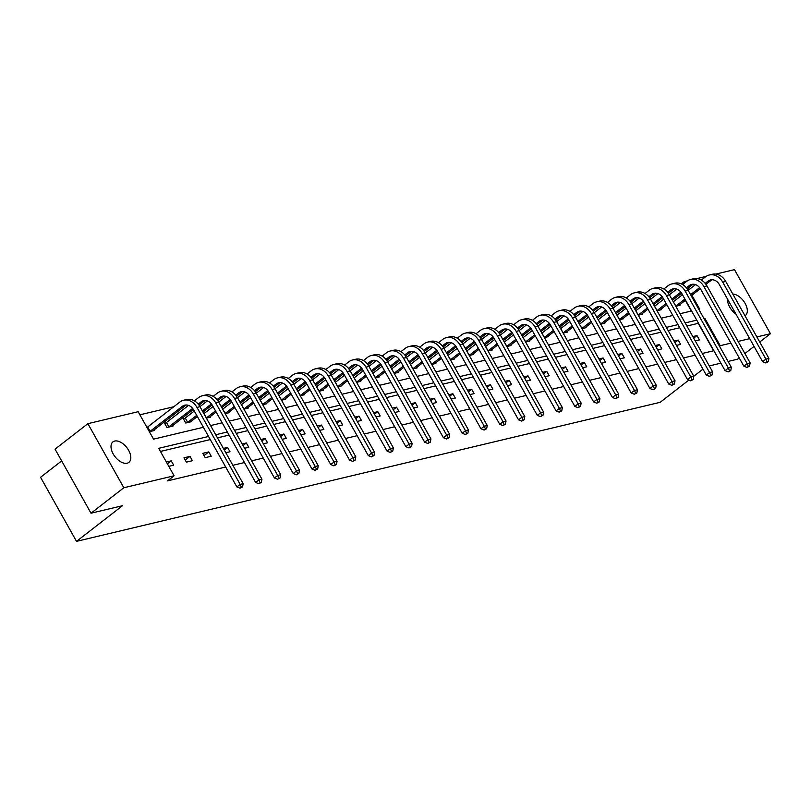 <?xml version="1.0" encoding="UTF-8"?>
<svg xmlns="http://www.w3.org/2000/svg" width="811" height="811" viewBox="0 0 811 811"><rect width="100%" height="100%" fill="white"/><g stroke="black" fill="none" stroke-linecap="round" stroke-linejoin="round"><path stroke-width="1.22" d="M735.922 314.08A12.986 7.451 -127.8 0 1 727.538 299.147M127.134 463.213A12.986 7.451 -127.8 0 1 114.057 455.356A12.986 7.451 -127.8 0 1 112.952 441.863A12.986 7.451 -127.8 0 1 114.696 441.052A12.986 7.451 -127.8 0 1 127.763 448.909A12.986 7.451 -127.8 0 1 128.868 462.392A12.986 7.451 -127.8 0 1 127.134 463.213M61.656 460.922L40.55 477.294L76.508 541.363L660.164 402.317L688.823 380.095M76.508 541.363L122.481 505.719L91.004 513.211L55.047 449.142L87.882 423.677L138.144 411.704L153.543 439.156L203.399 427.275M173.777 406.747L139.887 414.816M681.311 283.88L684.241 281.61L687.393 280.859M697.034 278.558L706.168 276.379M715.809 274.088L734.492 269.637L770.45 333.706L756.876 336.94M728.055 361.453L737.615 359.172L739.237 357.915M744.893 353.525L754.068 346.419M759.725 342.029L770.45 333.706M91.004 513.211L123.84 487.756L87.882 423.677M674.042 341.066L678.219 340.073L680.642 344.401L676.465 345.395M636.483 350.007L640.66 349.014L643.093 353.343L638.916 354.346M598.934 358.959L603.11 357.965L605.533 362.294L601.356 363.287M561.374 367.9L565.551 366.907L567.984 371.235L563.807 372.239M523.825 376.851L528.002 375.858L530.424 380.187L526.248 381.18M486.265 385.803L490.442 384.799L492.875 389.128L488.698 390.132M448.716 394.744L452.893 393.751L455.316 398.079L451.139 399.073M411.157 403.696L415.333 402.692L417.766 407.021L413.59 408.024M373.607 412.637L377.784 411.643L380.207 415.972L376.03 416.966M336.048 421.588L340.225 420.585L342.658 424.923L338.481 425.917M298.499 430.529L302.675 429.536L305.098 433.865L300.922 434.858M260.939 439.481L265.116 438.487L267.549 442.816L263.372 443.81M223.39 448.422L227.567 447.429L230 451.757L225.813 452.751M183.996 457.81L186.418 462.138L192.44 460.709L190.007 456.38L183.996 457.81M702.285 353.474L713.629 350.778L698.23 323.325L686.887 326.032M679.719 327.735L668.112 330.503M660.945 332.206L649.337 334.973M642.17 336.687L630.553 339.444M623.385 341.157L611.778 343.925M604.611 345.628L593.003 348.395M585.836 350.099L574.229 352.866M567.061 354.579L555.444 357.337M548.277 359.05L536.669 361.818M529.502 363.521L517.894 366.288M510.727 367.991L499.12 370.759M491.953 372.472L480.335 375.229M473.168 376.943L461.56 379.71M454.393 381.413L442.786 384.181M435.619 385.884L424.011 388.651M416.844 390.365L405.226 393.132M398.059 394.835L386.452 397.603M379.284 399.306L367.677 402.074M360.51 403.777L348.902 406.544M341.735 408.257L330.118 411.025M322.96 412.728L311.343 415.496M304.176 417.199L292.568 419.966M285.401 421.679L273.794 424.437M266.626 426.15L255.009 428.918M247.852 430.621L236.234 433.388M229.067 435.091L217.46 437.859M210.292 439.572L160.436 451.443M208.549 436.46L158.692 448.331L174.101 475.783L167.532 480.872L225.701 467.014M232.858 465.311L244.476 462.544M251.643 460.841L263.251 458.073M270.418 456.36L282.025 453.592M289.192 451.889L300.81 449.122M307.967 447.419L319.585 444.651M326.752 442.938L338.359 440.18M345.527 438.467L357.134 435.7M364.301 433.997L375.909 431.229M383.076 429.526L394.693 426.758M401.861 425.045L413.468 422.288M420.635 420.574L432.243 417.807M439.41 416.104L451.017 413.336M458.185 411.633L469.802 408.866M476.969 407.152L488.577 404.395M495.744 402.682L507.351 399.914M514.519 398.211L526.126 395.444M533.293 393.74L544.911 390.973M552.078 389.26L563.686 386.492M570.853 384.789L582.46 382.022M589.627 380.318L601.235 377.551M608.402 375.848L620.02 373.08M627.177 371.367L638.794 368.599M645.962 366.896L657.569 364.129M664.736 362.426L676.344 359.658M683.511 357.955L695.128 355.188M166.367 462.006L171.233 460.851L173.666 465.179L168.8 466.335M202.77 453.339L205.203 457.668L211.215 456.228L208.792 451.899L202.77 453.339M242.165 443.952L246.341 442.958L248.774 447.287L244.598 448.28M279.714 435L283.901 434.007L286.324 438.335L282.147 439.329M317.273 426.059L321.45 425.065L323.883 429.394L319.706 430.388M354.823 417.107L359.009 416.114L361.432 420.443L357.256 421.436M392.382 408.166L396.559 407.173L398.992 411.501L394.815 412.495M429.931 399.215L434.108 398.221L436.541 402.55L432.364 403.543M467.491 390.273L471.667 389.28L474.1 393.609L469.924 394.602M505.04 381.322L509.217 380.329L511.65 384.657L507.473 385.651M542.6 372.381L546.776 371.387L549.209 375.716L545.033 376.709M580.149 363.429L584.325 362.436L586.758 366.765L582.582 367.758M617.708 354.488L621.885 353.495L624.318 357.823L620.131 358.817M655.258 345.537L659.434 344.543L661.867 348.872L657.691 349.865M692.817 336.595L696.994 335.592L699.427 339.931L695.24 340.924M702.955 369.137L693.78 376.253M720.888 363.156L709.28 365.923M749.709 338.653L738.101 341.421M730.934 343.124L720.198 345.679L704.789 318.236L703.918 318.439M719.509 346.216L720.198 345.679M174.101 475.783L123.84 487.756M732.789 294.028A12.986 7.451 -127.8 0 1 744.934 303.081A12.986 7.451 -127.8 0 1 745.38 315.52A12.986 7.451 -127.8 0 1 745.005 315.783M698.768 309.265L699.64 309.052L691.895 295.245M688.833 289.791L687.951 288.219M684.889 282.765L684.241 281.61M210.566 425.572L222.173 422.805M229.341 421.102L240.948 418.334M248.115 416.621L259.723 413.853M266.89 412.15L278.508 409.383M285.675 407.68L297.282 404.912M304.449 403.199L316.057 400.441M323.224 398.728L334.831 395.961M341.999 394.258L353.616 391.49M360.783 389.787L372.391 387.019M379.558 385.306L391.166 382.549M398.333 380.835L409.94 378.068M417.107 376.365L428.725 373.597M435.892 371.894L447.5 369.127M454.667 367.413L466.274 364.656M473.442 362.943L485.049 360.175M492.216 358.472L503.834 355.705M510.991 354.001L522.608 351.234M529.776 349.521L541.383 346.753M548.55 345.05L560.158 342.283M567.325 340.579L578.942 337.812M586.1 336.109L597.717 333.341M604.884 331.628L616.492 328.86M623.659 327.157L635.266 324.39M642.434 322.687L654.051 319.919M661.208 318.216L672.826 315.449M679.993 313.735L691.601 310.968M696.75 320.152L685.143 322.92M677.976 324.623L666.368 327.391M659.201 329.094L647.583 331.861M640.416 333.574L628.809 336.332M621.642 338.045L610.034 340.813M602.867 342.516L591.26 345.283M584.092 346.986L572.475 349.754M565.308 351.467L553.7 354.225M546.533 355.938L534.925 358.705M527.758 360.408L516.151 363.176M508.984 364.879L497.366 367.647M490.199 369.36L478.591 372.127M471.424 373.83L459.817 376.598M452.65 378.301L441.042 381.069M433.875 382.772L422.257 385.539M415.09 387.252L403.483 390.02M396.315 391.723L384.708 394.491M377.541 396.194L365.933 398.961M358.766 400.675L347.149 403.432M339.991 405.145L328.374 407.913M321.207 409.616L309.599 412.383M302.432 414.086L290.825 416.854M283.657 418.567L272.04 421.325M264.883 423.038L253.265 425.805M246.098 427.509L234.491 430.276M227.323 431.979L215.716 434.747M691.327 311.039L685.325 300.344M682.264 294.89L681.382 293.308M679.669 304.723L679.983 305.291L675.806 306.284M660.894 309.204L661.208 309.761L657.032 310.755M642.119 313.675L642.434 314.242L638.257 315.236M623.335 318.145L623.659 318.713L619.472 319.706M604.56 322.616L604.874 323.183L600.698 324.177M585.785 327.097L586.1 327.654L581.923 328.648M567.011 331.567L567.325 332.135L563.148 333.128M548.226 336.038L548.55 336.606L544.363 337.599M529.451 340.519L529.765 341.076L525.589 342.07M510.677 344.989L510.991 345.547L506.814 346.55M491.902 349.46L492.216 350.028L488.04 351.021M473.117 353.931L473.442 354.498L469.265 355.492M454.342 358.411L454.657 358.969L450.48 359.962M435.568 362.882L435.882 363.44L431.705 364.443M416.793 367.353L417.107 367.92L412.931 368.914M398.008 371.823L398.333 372.391L394.156 373.384M379.234 376.304L379.548 376.862L375.371 377.855M360.459 380.775L360.773 381.332L356.597 382.336M341.684 385.245L341.999 385.813L337.822 386.806M322.9 389.716L323.224 390.284L319.047 391.277M304.125 394.197L304.439 394.754L300.263 395.748M285.35 398.667L285.665 399.225L281.488 400.228M266.576 403.138L266.89 403.706L262.713 404.699M247.801 407.609L248.115 408.176L243.939 409.17M229.016 412.089L229.331 412.647L225.154 413.64M210.242 416.56L210.556 417.128L206.379 418.121M191.467 421.031L191.781 421.598L185.76 423.028L183.337 418.699L184.685 418.375M172.692 425.511L173.007 426.069L166.985 427.498L164.552 423.17L165.91 422.855M153.908 429.982L154.222 430.54L149.356 431.705M704.1 318.774L704.789 318.236M167.39 463.831L171.233 460.851M185.253 460.06L190.007 456.38M204.037 455.589L208.792 451.899M224.262 449.983L227.567 447.429M243.047 445.513L246.341 442.958M261.821 441.042L265.116 438.487M280.596 436.571L283.901 434.007M299.371 432.091L302.675 429.536M318.155 427.62L321.45 425.065M336.93 423.149L340.225 420.585M355.705 418.679L359.009 416.114M374.479 414.198L377.784 411.643M393.254 409.727L396.559 407.173M412.039 405.257L415.333 402.692M430.813 400.786L434.108 398.221M449.588 396.305L452.893 393.751M468.363 391.835L471.667 389.28M487.147 387.364L490.442 384.799M505.922 382.893L509.217 380.329M524.697 378.413L528.002 375.858M543.471 373.942L546.776 371.387M562.256 369.471L565.551 366.907M581.031 364.991L584.325 362.436M599.805 360.52L603.11 357.965M618.58 356.049L621.885 353.495M637.365 351.579L640.66 349.014M656.14 347.098L659.434 344.543M674.914 342.627L678.219 340.073M693.689 338.157L696.994 335.592M146.963 427.427L147.693 426.971L150.126 431.3L182.252 406.392A10.148 8.039 76.6 0 1 184.756 405.176A10.148 8.039 76.6 0 1 193.677 409.96L236.873 486.935L240.157 484.39L196.961 407.406A15.216 12.064 -103.4 0 0 183.58 400.239A15.216 12.064 -103.4 0 0 179.819 402.063L147.693 426.971M150.126 431.3L149.559 431.655M152.874 430.864L185.263 405.672A10.148 8.039 76.6 0 1 186.307 405.003M241.343 487.188L240.026 488.202L242.54 486.904L241.343 487.188L240.157 484.39L243.168 483.67L199.972 406.696A15.216 12.064 -103.4 0 0 186.591 399.529L183.58 400.239M243.168 483.67L242.54 486.904M240.026 488.202L236.873 486.935M164.775 423.565L166.468 422.501L168.901 426.829L192.643 408.42M198.198 404.111L201.027 401.921A10.148 8.039 76.6 0 1 203.531 400.705A10.148 8.039 76.6 0 1 212.452 405.48L255.647 482.464L258.932 479.909L215.736 402.935A15.216 12.064 -103.4 0 0 202.355 395.768A15.216 12.064 -103.4 0 0 198.594 397.583L194.397 400.847M188.527 405.399L166.468 422.501M168.901 426.829L168.333 427.184M171.648 426.393L193.383 409.464M198.979 405.125L204.037 401.202A10.148 8.039 76.6 0 1 205.082 400.533M260.118 482.717L258.8 483.731L261.314 482.423L260.118 482.717L258.932 479.909L261.943 479.2L218.747 402.215A15.216 12.064 -103.4 0 0 205.365 395.048L202.355 395.768M261.943 479.2L261.314 482.423M258.8 483.731L255.647 482.464M183.55 419.094L185.253 418.02L187.676 422.349L196.708 415.354M216.973 399.641L219.801 397.441A10.148 8.039 76.6 0 1 222.315 396.234A10.148 8.039 76.6 0 1 231.226 401.009L274.432 477.983L277.707 475.439L234.511 398.465A15.216 12.064 -103.4 0 0 221.139 391.297A15.216 12.064 -103.4 0 0 217.378 393.112L213.171 396.366M207.302 400.918L199.932 406.635M194.275 411.025L185.253 418.02M202.365 410.964L211.418 403.939M187.676 422.349L187.118 422.703M190.433 421.923L197.337 416.479M202.993 412.089L212.158 404.983M217.754 400.654L222.812 396.731A10.148 8.039 76.6 0 1 223.856 396.062M278.893 478.237L277.575 479.26L280.099 477.953L278.893 478.237L277.707 475.439L280.718 474.729L237.522 397.745A15.216 12.064 -103.4 0 0 224.14 390.578L221.139 391.297M280.718 474.729L280.099 477.953M277.575 479.26L274.432 477.983M203.875 413.651L206.46 417.878L215.483 410.883M235.748 395.16L238.576 392.97A10.148 8.039 76.6 0 1 241.09 391.754A10.148 8.039 76.6 0 1 250.011 396.538L293.207 473.512L296.491 470.968L253.296 393.994A15.216 12.064 -103.4 0 0 239.914 386.827A15.216 12.064 -103.4 0 0 236.153 388.641L231.946 391.895M226.087 396.447L218.717 402.165M213.05 406.554L204.027 413.549M221.139 406.493L230.202 399.468M209.208 417.442L216.111 412.008M221.778 407.619L230.932 400.512M236.528 396.173L241.587 392.25A10.148 8.039 76.6 0 1 242.641 391.581M297.667 473.766L296.36 474.79L298.874 473.482L297.667 473.766L296.491 470.968L299.502 470.248L256.296 393.274A15.216 12.064 -103.4 0 0 242.925 386.107L239.914 386.827M299.502 470.248L298.874 473.482M296.36 474.79L293.207 473.512M222.65 409.17L225.235 413.407L234.257 406.402M254.532 390.689L257.361 388.499A10.148 8.039 76.6 0 1 259.865 387.283A10.148 8.039 76.6 0 1 268.786 392.068L311.982 469.042L315.266 466.497L272.07 389.513A15.216 12.064 -103.4 0 0 258.689 382.346A15.216 12.064 -103.4 0 0 254.928 384.171L250.731 387.425M244.861 391.977L237.491 397.684M231.834 402.074L222.802 409.079M239.924 402.013L248.977 394.998M227.982 412.971L234.896 407.538M240.553 403.148L249.717 396.042M255.303 391.703L260.372 387.78A10.148 8.039 76.6 0 1 261.416 387.111M316.442 469.295L315.134 470.309L317.648 469.011L316.442 469.295L315.266 466.497L318.277 465.778L275.081 388.804A15.216 12.064 -103.4 0 0 261.7 381.636L258.689 382.346M318.277 465.778L317.648 469.011M315.134 470.309L311.982 469.042M241.425 404.699L244.01 408.937L253.032 401.932M273.307 386.218L276.135 384.019A10.148 8.039 76.6 0 1 278.639 382.812A10.148 8.039 76.6 0 1 287.56 387.587L330.756 464.571L334.041 462.017L290.845 385.043A15.216 12.064 -103.4 0 0 277.463 377.875A15.216 12.064 -103.4 0 0 273.702 379.69L269.505 382.954M263.636 387.506L256.266 393.213M250.609 397.603L241.577 404.598M258.699 397.542L267.752 390.527M246.757 408.501L253.671 403.057M259.327 398.667L268.492 391.571M274.088 387.232L279.146 383.309A10.148 8.039 76.6 0 1 280.19 382.64M335.227 464.825L333.909 465.838L336.423 464.531L335.227 464.825L334.041 462.017L337.052 461.307L293.856 384.323A15.216 12.064 -103.4 0 0 280.474 377.156L277.463 377.875M337.052 461.307L336.423 464.531M333.909 465.838L330.756 464.571M260.199 400.228L262.784 404.456L271.817 397.461M292.082 381.748L294.91 379.548A10.148 8.039 76.6 0 1 297.424 378.342A10.148 8.039 76.6 0 1 306.335 383.116L349.541 460.09L352.815 457.546L309.62 380.572A15.216 12.064 -103.4 0 0 296.248 373.405A15.216 12.064 -103.4 0 0 292.487 375.219L288.28 378.473M282.41 383.025L275.041 388.743M269.384 393.132L260.361 400.127M277.474 393.071L286.526 386.046M265.542 404.03L272.445 398.586M278.102 394.197L287.266 387.09M292.862 382.751L297.921 378.838A10.148 8.039 76.6 0 1 298.965 378.159M354.001 460.344L352.684 461.368L355.208 460.06L354.001 460.344L352.815 457.546L355.826 456.826L312.63 379.852A15.216 12.064 -103.4 0 0 299.249 372.685L296.248 373.405M355.826 456.826L355.208 460.06M352.684 461.368L349.541 460.09M278.984 395.758L281.569 399.985L290.591 392.99M310.856 377.267L313.685 375.077A10.148 8.039 76.6 0 1 316.199 373.861A10.148 8.039 76.6 0 1 325.12 378.646L368.316 455.62L371.6 453.075L328.404 376.101A15.216 12.064 -103.4 0 0 315.023 368.934A15.216 12.064 -103.4 0 0 311.262 370.749L307.055 374.003M301.195 378.555L293.825 384.272M288.158 388.662L279.136 395.656M296.248 388.601L305.301 381.575M284.316 399.549L291.22 394.116M296.887 389.726L306.041 382.62M311.637 378.281L316.695 374.358A10.148 8.039 76.6 0 1 317.75 373.689M372.776 455.873L371.468 456.897L373.983 455.589L372.776 455.873L371.6 453.075L374.611 452.356L331.405 375.381A15.216 12.064 -103.4 0 0 318.034 368.214L315.023 368.934M374.611 452.356L373.983 455.589M371.468 456.897L368.316 455.62M297.759 391.277L300.344 395.515L309.366 388.51M329.641 372.796L332.469 370.607A10.148 8.039 76.6 0 1 334.973 369.39A10.148 8.039 76.6 0 1 343.894 374.165L387.09 451.149L390.375 448.605L347.179 371.62A15.216 12.064 -103.4 0 0 333.797 364.453A15.216 12.064 -103.4 0 0 330.036 366.278L325.84 369.532M319.97 374.084L312.6 379.791M306.933 384.181L297.911 391.186M315.033 384.12L324.086 377.105M303.091 395.079L309.995 389.645M315.661 385.255L324.826 378.149M330.412 373.81L335.47 369.887A10.148 8.039 76.6 0 1 336.524 369.218M391.551 451.403L390.243 452.416L392.757 451.119L391.551 451.403L390.375 448.605L393.386 447.885L350.19 370.911A15.216 12.064 -103.4 0 0 336.808 363.744L333.797 364.453M393.386 447.885L392.757 451.119M390.243 452.416L387.09 451.149M316.533 386.806L319.118 391.044L328.141 384.039M348.416 368.326L351.244 366.126A10.148 8.039 76.6 0 1 353.748 364.92A10.148 8.039 76.6 0 1 362.669 369.694L405.865 446.679L409.149 444.124L365.954 367.15A15.216 12.064 -103.4 0 0 352.572 359.983A15.216 12.064 -103.4 0 0 348.811 361.797L344.614 365.062M338.745 369.613L331.375 375.321M325.718 379.71L316.685 386.705M333.808 379.649L342.86 372.634M321.866 390.608L328.779 385.164M334.436 380.775L343.6 373.678M349.196 369.34L354.255 365.416A10.148 8.039 76.6 0 1 355.299 364.747M410.336 446.932L409.018 447.946L411.532 446.638L410.336 446.932L409.149 444.124L412.16 443.414L368.964 366.43A15.216 12.064 -103.4 0 0 355.583 359.263L352.572 359.983M412.16 443.414L411.532 446.638M409.018 447.946L405.865 446.679M335.308 382.336L337.893 386.563L346.926 379.568M367.19 363.855L370.019 361.655A10.148 8.039 76.6 0 1 372.523 360.449A10.148 8.039 76.6 0 1 381.444 365.224L424.64 442.198L427.924 439.653L384.728 362.679A15.216 12.064 -103.4 0 0 371.357 355.512A15.216 12.064 -103.4 0 0 367.586 357.327L363.389 360.581M357.519 365.132L350.149 370.85M344.493 375.24L335.47 382.234M352.582 375.179L361.635 368.153M340.65 386.127L347.554 380.694M353.211 376.304L362.375 369.198M367.971 364.859L373.03 360.936A10.148 8.039 76.6 0 1 374.074 360.266M429.11 442.451L427.792 443.475L430.317 442.167L429.11 442.451L427.924 439.653L430.935 438.933L387.739 361.959A15.216 12.064 -103.4 0 0 374.358 354.792L371.357 355.512M430.935 438.933L430.317 442.167M427.792 443.475L424.64 442.198M354.093 377.865L356.678 382.093L365.7 375.098M385.965 359.374L388.793 357.185A10.148 8.039 76.6 0 1 391.307 355.968A10.148 8.039 76.6 0 1 400.228 360.753L443.424 437.727L446.709 435.183L403.503 358.209A15.216 12.064 -103.4 0 0 390.132 351.031A15.216 12.064 -103.4 0 0 386.371 352.856L382.163 356.11M376.294 360.662L368.934 366.379M363.267 370.769L354.245 377.764M371.357 370.708L380.41 363.683M359.425 381.657L366.329 376.223M371.996 371.833L381.15 364.727M386.746 360.388L391.804 356.465A10.148 8.039 76.6 0 1 392.848 355.796M447.885 437.981L446.577 439.004L449.091 437.697L447.885 437.981L446.709 435.183L449.72 434.463L406.514 357.489A15.216 12.064 -103.4 0 0 393.142 350.322L390.132 351.031M449.72 434.463L449.091 437.697M446.577 439.004L443.424 437.727M372.867 373.384L375.452 377.622L384.475 370.617M404.75 354.904L407.578 352.714A10.148 8.039 76.6 0 1 410.082 351.498A10.148 8.039 76.6 0 1 419.003 356.272L462.199 433.256L465.484 430.712L422.288 353.728A15.216 12.064 -103.4 0 0 408.906 346.561A15.216 12.064 -103.4 0 0 405.145 348.385L400.948 351.639M395.079 356.191L387.709 361.899M382.042 366.288L373.019 373.293M390.142 366.227L399.194 359.212M378.2 377.186L385.103 371.742M390.77 367.363L399.935 360.256M405.52 355.917L410.579 351.994A10.148 8.039 76.6 0 1 411.633 351.325M466.66 433.51L465.352 434.524L467.866 433.226L466.66 433.51L465.484 430.712L468.494 429.992L425.299 353.018A15.216 12.064 -103.4 0 0 411.917 345.851L408.906 346.561M468.494 429.992L467.866 433.226M465.352 434.524L462.199 433.256M391.642 368.914L394.227 373.141L403.249 366.146M423.524 350.433L426.353 348.233A10.148 8.039 76.6 0 1 428.857 347.027A10.148 8.039 76.6 0 1 437.778 351.802L480.974 428.786L484.258 426.231L441.062 349.257A15.216 12.064 -103.4 0 0 427.681 342.09A15.216 12.064 -103.4 0 0 423.92 343.905L419.723 347.169M413.853 351.71L406.483 357.428M400.827 361.818L391.794 368.812M408.916 361.757L417.969 354.742M396.974 372.715L403.888 367.271M409.545 362.882L418.709 355.786M424.305 351.447L429.364 347.524A10.148 8.039 76.6 0 1 430.408 346.855M485.444 429.039L484.126 430.053L486.641 428.745L485.444 429.039L484.258 426.231L487.269 425.522L444.073 348.537A15.216 12.064 -103.4 0 0 430.692 341.37L427.681 342.09M487.269 425.522L486.641 428.745M484.126 430.053L480.974 428.786M410.417 364.443L413.002 368.67L422.034 361.676M442.299 345.962L445.127 343.763A10.148 8.039 76.6 0 1 447.631 342.556A10.148 8.039 76.6 0 1 456.552 347.331L499.748 424.305L503.033 421.761L459.837 344.787A15.216 12.064 -103.4 0 0 446.455 337.619A15.216 12.064 -103.4 0 0 442.694 339.434L438.498 342.688M432.628 347.24L425.258 352.957M419.601 357.347L410.579 364.342M427.691 357.286L436.744 350.261M415.759 368.235L422.663 362.801M428.32 358.411L437.484 351.305M443.08 346.966L448.138 343.043A10.148 8.039 76.6 0 1 449.182 342.374M504.219 424.558L502.901 425.582L505.425 424.275L504.219 424.558L503.033 421.761L506.044 421.041L462.848 344.067A15.216 12.064 -103.4 0 0 449.466 336.9L446.455 337.619M506.044 421.041L505.425 424.275M502.901 425.582L499.748 424.305M429.201 359.972L431.787 364.2L440.809 357.205M461.074 341.482L463.902 339.292A10.148 8.039 76.6 0 1 466.416 338.075A10.148 8.039 76.6 0 1 475.337 342.86L518.533 419.834L521.818 417.29L478.612 340.306A15.216 12.064 -103.4 0 0 465.24 333.139A15.216 12.064 -103.4 0 0 461.479 334.963L457.272 338.217M451.403 342.769L444.043 348.487M438.376 352.876L429.354 359.871M446.466 352.815L455.518 345.79M434.534 363.764L441.437 358.33M447.104 353.941L456.258 346.834M461.854 342.495L466.913 338.572A10.148 8.039 76.6 0 1 467.957 337.903M522.994 420.088L521.686 421.102L524.2 419.804L522.994 420.088L521.818 417.29L524.818 416.57L481.622 339.596A15.216 12.064 -103.4 0 0 468.251 332.429L465.24 333.139M524.818 416.57L524.2 419.804M521.686 421.102L518.533 419.834M447.976 355.492L450.561 359.729L459.584 352.724M479.859 337.011L482.687 334.821A10.148 8.039 76.6 0 1 485.191 333.605A10.148 8.039 76.6 0 1 494.112 338.38L537.308 415.364L540.592 412.819L497.396 335.835A15.216 12.064 -103.4 0 0 484.015 328.668A15.216 12.064 -103.4 0 0 480.254 330.493L476.057 333.747M470.187 338.299L462.817 344.006M457.151 348.395L448.128 355.4M465.24 348.335L474.303 341.319M453.308 359.293L460.212 353.849M465.879 349.46L475.043 342.364M480.629 338.025L485.688 334.102A10.148 8.039 76.6 0 1 486.742 333.433M541.768 415.617L540.461 416.631L542.975 415.323L541.768 415.617L540.592 412.819L543.603 412.1L500.407 335.125A15.216 12.064 -103.4 0 0 487.026 327.948L484.015 328.668M543.603 412.1L542.975 415.323M540.461 416.631L537.308 415.364M466.751 351.021L469.336 355.248L478.358 348.254M498.633 332.54L501.462 330.341A10.148 8.039 76.6 0 1 503.966 329.134A10.148 8.039 76.6 0 1 512.887 333.909L556.082 410.883L559.367 408.339L516.171 331.364A15.216 12.064 -103.4 0 0 502.79 324.197A15.216 12.064 -103.4 0 0 499.029 326.012L494.832 329.276M488.962 333.818L481.592 339.535M475.935 343.925L466.903 350.92M484.025 343.864L493.078 336.849M472.083 354.823L478.997 349.379M484.654 344.989L493.818 337.883M499.414 333.554L504.472 329.631A10.148 8.039 76.6 0 1 505.517 328.962M560.553 411.147L559.235 412.16L561.749 410.853L560.553 411.147L559.367 408.339L562.378 407.629L519.182 330.645A15.216 12.064 -103.4 0 0 505.8 323.477L502.79 324.197M562.378 407.629L561.749 410.853M559.235 412.16L556.082 410.883M485.525 346.55L488.11 350.778L497.143 343.783M517.408 328.06L520.236 325.87A10.148 8.039 76.6 0 1 522.74 324.664A10.148 8.039 76.6 0 1 531.661 329.438L574.857 406.412L578.142 403.868L534.946 326.894A15.216 12.064 -103.4 0 0 521.564 319.727A15.216 12.064 -103.4 0 0 517.803 321.541L513.606 324.795M507.737 329.347L500.367 335.065M494.71 339.454L485.688 346.449M502.8 339.393L511.853 332.368M490.858 350.342L497.772 344.908M503.428 340.519L512.593 333.412M518.188 329.073L523.247 325.15A10.148 8.039 76.6 0 1 524.291 324.481M579.328 406.666L578.01 407.69L580.534 406.382L579.328 406.666L578.142 403.868L581.152 403.148L537.957 326.174A15.216 12.064 -103.4 0 0 524.575 319.007L521.564 319.727M581.152 403.148L580.534 406.382M578.01 407.69L574.857 406.412M504.3 342.07L506.885 346.307L515.918 339.312M536.183 323.589L539.011 321.399A10.148 8.039 76.6 0 1 541.525 320.183A10.148 8.039 76.6 0 1 550.436 324.968L593.642 401.942L596.926 399.397L553.72 322.413A15.216 12.064 -103.4 0 0 540.349 315.246A15.216 12.064 -103.4 0 0 536.588 317.071L532.381 320.325M526.511 324.876L519.152 330.594M513.485 334.973L504.462 341.978M521.574 334.923L530.627 327.897M509.643 345.871L516.546 340.438M522.213 336.048L531.367 328.942M536.963 324.603L542.022 320.68A10.148 8.039 76.6 0 1 543.066 320.01M598.102 402.195L596.795 403.209L599.309 401.911L598.102 402.195L596.926 399.397L599.927 398.677L556.731 321.703A15.216 12.064 -103.4 0 0 543.36 314.536L540.349 315.246M599.927 398.677L599.309 401.911M596.795 403.209L593.642 401.942M523.085 337.599L525.67 341.836L534.692 334.831M554.957 319.118L557.796 316.929A10.148 8.039 76.6 0 1 560.3 315.712A10.148 8.039 76.6 0 1 569.221 320.487L612.417 397.471L615.701 394.927L572.505 317.942A15.216 12.064 -103.4 0 0 559.124 310.775A15.216 12.064 -103.4 0 0 555.363 312.59L551.166 315.854M545.296 320.406L537.926 326.113M532.259 330.503L523.237 337.508M540.349 330.442L549.412 323.427M528.417 341.401L535.321 335.957M540.988 331.567L550.142 324.471M555.738 320.132L560.796 316.209A10.148 8.039 76.6 0 1 561.851 315.54M616.877 397.725L615.569 398.738L618.083 397.431L616.877 397.725L615.701 394.927L618.712 394.207L575.516 317.223A15.216 12.064 -103.4 0 0 562.135 310.055L559.124 310.775M618.712 394.207L618.083 397.431M615.569 398.738L612.417 397.471M541.86 333.128L544.445 337.356L553.467 330.361M573.742 314.648L576.57 312.448A10.148 8.039 76.6 0 1 579.074 311.242A10.148 8.039 76.6 0 1 587.995 316.016L631.191 392.99L634.476 390.446L591.28 313.472A15.216 12.064 -103.4 0 0 577.898 306.305A15.216 12.064 -103.4 0 0 574.137 308.119L569.94 311.373M564.071 315.925L556.701 321.643M551.044 326.032L542.012 333.027M559.134 325.971L568.187 318.946M547.192 336.93L554.106 331.486M559.762 327.097L568.927 319.99M574.523 315.661L579.581 311.738A10.148 8.039 76.6 0 1 580.625 311.069M635.662 393.244L634.344 394.268L636.858 392.96L635.662 393.244L634.476 390.446L637.487 389.736L594.291 312.752A15.216 12.064 -103.4 0 0 580.909 305.585L577.898 306.305M637.487 389.736L636.858 392.96M634.344 394.268L631.191 392.99M560.634 328.658L563.219 332.885L572.252 325.89M592.517 310.167L595.345 307.977A10.148 8.039 76.6 0 1 597.849 306.761A10.148 8.039 76.6 0 1 606.77 311.546L649.966 388.52L653.25 385.975L610.054 309.001A15.216 12.064 -103.4 0 0 596.673 301.834A15.216 12.064 -103.4 0 0 592.912 303.649L588.715 306.903M582.845 311.454L575.475 317.172M569.819 321.561L560.796 328.556M577.908 321.501L586.961 314.475M565.966 332.449L572.88 327.015M578.537 322.626L587.701 315.52M593.297 311.181L598.356 307.257A10.148 8.039 76.6 0 1 599.4 306.588M654.436 388.773L653.119 389.797L655.643 388.489L654.436 388.773L653.25 385.975L656.261 385.255L613.065 308.281A15.216 12.064 -103.4 0 0 599.684 301.114L596.673 301.834M656.261 385.255L655.643 388.489M653.119 389.797L649.966 388.52M579.409 324.177L581.994 328.414L591.026 321.42M611.291 305.696L614.12 303.507A10.148 8.039 76.6 0 1 616.634 302.29A10.148 8.039 76.6 0 1 625.545 307.075L668.751 384.049L672.035 381.505L628.829 304.52A15.216 12.064 -103.4 0 0 615.458 297.353A15.216 12.064 -103.4 0 0 611.697 299.178L607.49 302.432M601.62 306.984L594.26 312.691M588.593 317.081L579.571 324.086M596.683 317.03L605.736 310.005M584.751 327.979L591.655 322.545M597.322 318.155L606.476 311.049M612.072 306.71L617.13 302.787A10.148 8.039 76.6 0 1 618.175 302.118M673.211 384.302L671.893 385.316L674.417 384.019L673.211 384.302L672.035 381.505L675.036 380.785L631.84 303.811A15.216 12.064 -103.4 0 0 618.458 296.644L615.458 297.353M675.036 380.785L674.417 384.019M671.893 385.316L668.751 384.049M598.194 319.706L600.779 323.944L609.801 316.939M630.066 301.226L632.904 299.036A10.148 8.039 76.6 0 1 635.408 297.819A10.148 8.039 76.6 0 1 644.329 302.594L687.525 379.578L690.81 377.024L647.614 300.05A15.216 12.064 -103.4 0 0 634.232 292.883A15.216 12.064 -103.4 0 0 630.471 294.697L626.274 297.961M620.405 302.513L613.035 308.221M607.368 312.61L598.346 319.615M615.458 312.549L624.521 305.534M603.526 323.508L610.43 318.064M616.096 313.675L625.251 306.578M630.846 302.239L635.905 298.316A10.148 8.039 76.6 0 1 636.959 297.647M691.986 379.832L690.678 380.846L693.192 379.538L691.986 379.832L690.81 377.024L693.821 376.314L650.615 299.33A15.216 12.064 -103.4 0 0 637.243 292.163L634.232 292.883M693.821 376.314L693.192 379.538M690.678 380.846L687.525 379.578M616.968 315.236L619.553 319.463L628.576 312.468M648.851 296.755L651.679 294.555A10.148 8.039 76.6 0 1 654.183 293.349A10.148 8.039 76.6 0 1 663.104 298.124L706.3 375.098L709.584 372.553L666.389 295.579A15.216 12.064 -103.4 0 0 653.007 288.412A15.216 12.064 -103.4 0 0 649.246 290.226L645.049 293.481M639.18 298.032L631.81 303.75M626.153 308.139L617.12 315.134M634.243 308.079L643.295 301.053M622.301 319.037L629.214 313.593M634.871 309.204L644.035 302.097M649.631 297.769L654.69 293.846A10.148 8.039 76.6 0 1 655.734 293.166M710.771 375.351L709.453 376.375L711.967 375.067L710.771 375.351L709.584 372.553L712.595 371.833L669.399 294.859A15.216 12.064 -103.4 0 0 656.018 287.692L653.007 288.412M712.595 371.833L711.967 375.067M709.453 376.375L706.3 375.098M635.743 310.765L638.328 314.992L647.35 307.998M667.625 292.274L670.454 290.085A10.148 8.039 76.6 0 1 672.958 288.868A10.148 8.039 76.6 0 1 681.879 293.653L725.075 370.627L728.359 368.082L685.163 291.108A15.216 12.064 -103.4 0 0 671.782 283.941A15.216 12.064 -103.4 0 0 668.021 285.756L663.824 289.01M657.954 293.562L650.584 299.279M644.927 303.669L635.905 310.664M653.017 303.608L662.07 296.583M641.075 314.556L647.989 309.123M653.646 304.733L662.81 297.627M668.406 293.288L673.465 289.365A10.148 8.039 76.6 0 1 674.509 288.696M729.545 370.88L728.227 371.904L730.752 370.597L729.545 370.88L728.359 368.082L731.37 367.363L688.174 290.389A15.216 12.064 -103.4 0 0 674.793 283.221L671.782 283.941M731.37 367.363L730.752 370.597M728.227 371.904L725.075 370.627M654.518 306.284L657.103 310.522L666.135 303.517M686.4 287.804L689.228 285.614A10.148 8.039 76.6 0 1 691.742 284.397A10.148 8.039 76.6 0 1 700.653 289.182L743.859 366.156L747.144 363.612L703.938 286.628A15.216 12.064 -103.4 0 0 690.567 279.46A15.216 12.064 -103.4 0 0 686.805 281.285L682.598 284.539M676.729 289.091L669.359 294.798M663.702 299.188L654.68 306.193M671.792 299.127L680.845 292.112M659.86 310.086L666.764 304.652M672.42 300.263L681.585 293.156M687.181 288.817L692.239 284.894A10.148 8.039 76.6 0 1 693.283 284.225M748.32 366.41L747.002 367.424L749.526 366.126L748.32 366.41L747.144 363.612L750.145 362.892L706.949 285.918A15.216 12.064 -103.4 0 0 693.567 278.751L690.567 279.46M750.145 362.892L749.526 366.126M747.002 367.424L743.859 366.156M673.302 301.814L675.887 306.051L684.91 299.046M705.175 283.333L708.003 281.133A10.148 8.039 76.6 0 1 710.517 279.927A10.148 8.039 76.6 0 1 719.438 284.702L762.634 361.686L765.919 359.131L722.723 282.157A15.216 12.064 -103.4 0 0 709.341 274.99A15.216 12.064 -103.4 0 0 705.58 276.804L701.383 280.069M695.514 284.62L688.144 290.328M682.477 294.717L673.454 301.712M690.567 294.657L699.629 287.641M678.635 305.615L685.538 300.171M691.205 295.782L700.359 288.686M705.955 284.347L711.014 280.424A10.148 8.039 76.6 0 1 712.068 279.754M767.094 361.939L765.787 362.953L768.301 361.645L767.094 361.939L765.919 359.131L768.929 358.421L725.723 281.437A15.216 12.064 -103.4 0 0 712.352 274.27L709.341 274.99M768.929 358.421L768.301 361.645M765.787 362.953L762.634 361.686M182.252 406.392L185.263 405.672M196.961 407.406L199.972 406.696M201.027 401.921L204.037 401.202M215.736 402.935L218.747 402.215M219.801 397.441L222.812 396.731M234.511 398.465L237.522 397.745M238.576 392.97L241.587 392.25M253.296 393.994L256.296 393.274M257.361 388.499L260.372 387.78M272.07 389.513L275.081 388.804M276.135 384.019L279.146 383.309M290.845 385.043L293.856 384.323M294.91 379.548L297.921 378.838M309.62 380.572L312.63 379.852M313.685 375.077L316.695 374.358M328.404 376.101L331.405 375.381M332.469 370.607L335.47 369.887M347.179 371.62L350.19 370.911M351.244 366.126L354.255 365.416M365.954 367.15L368.964 366.43M370.019 361.655L373.03 360.936M384.728 362.679L387.739 361.959M388.793 357.185L391.804 356.465M403.503 358.209L406.514 357.489M407.578 352.714L410.579 351.994M422.288 353.728L425.299 353.018M426.353 348.233L429.364 347.524M441.062 349.257L444.073 348.537M445.127 343.763L448.138 343.043M459.837 344.787L462.848 344.067M463.902 339.292L466.913 338.572M478.612 340.306L481.622 339.596M482.687 334.821L485.688 334.102M497.396 335.835L500.407 335.125M501.462 330.341L504.472 329.631M516.171 331.364L519.182 330.645M520.236 325.87L523.247 325.15M534.946 326.894L537.957 326.174M539.011 321.399L542.022 320.68M553.72 322.413L556.731 321.703M557.796 316.929L560.796 316.209M572.505 317.942L575.516 317.223M576.57 312.448L579.581 311.738M591.28 313.472L594.291 312.752M595.345 307.977L598.356 307.257M610.054 309.001L613.065 308.281M614.12 303.507L617.13 302.787M628.829 304.52L631.84 303.811M632.904 299.036L635.905 298.316M647.614 300.05L650.615 299.33M651.679 294.555L654.69 293.846M666.389 295.579L669.399 294.859M670.454 290.085L673.465 289.365M685.163 291.108L688.174 290.389M689.228 285.614L692.239 284.894M703.938 286.628L706.949 285.918M708.003 281.133L711.014 280.424M722.723 282.157L725.723 281.437"/></g></svg>
